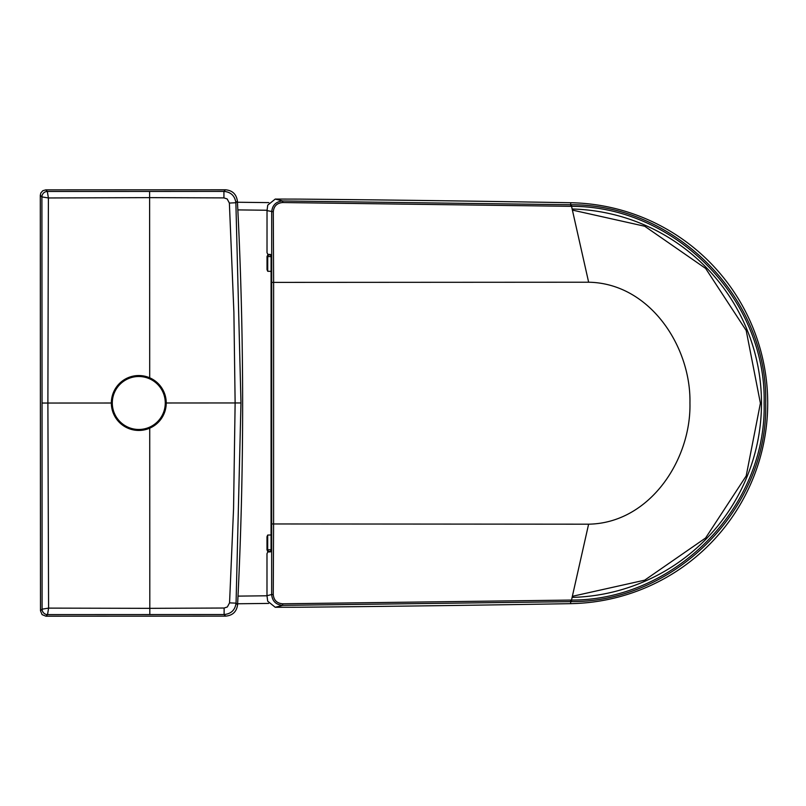 <?xml version="1.0" encoding="UTF-8"?>
<svg xmlns="http://www.w3.org/2000/svg" width="806" height="806" viewBox="0 0 806 806"><rect width="100%" height="100%" fill="white"/><g stroke="black" fill="none" stroke-linecap="round" stroke-linejoin="round"><path stroke-width="1.21" d="M237.448 202.246L268.831 202.618L237.448 202.246M237.629 603.775L268.61 603.412L237.629 603.775M111.339 403.01L47.886 403.04L48.592 608.117L42.093 609.175A5.471 5.41 -135 0 0 47.534 614.615L224.118 614.535L224.128 608.026L149.805 608.339L149.725 428.167M149.815 614.535L149.805 608.339L48.592 608.117L47.534 614.615L45.932 616.207L225.64 616.127C232.632 615.502 236.611 611.724 237.579 604.772L236.057 603.17C235.06 610.092 231.08 613.88 224.118 614.535L225.64 616.127M166.238 402.99L235.13 402.95L233.559 508.707L229.559 602.858L236.057 603.17L240.974 402.95L235.876 202.739C234.868 195.818 230.889 192.04 223.917 191.385L223.937 197.893L149.624 197.641L149.704 377.802M240.974 402.95L235.13 402.95L233.891 312.224L229.378 203.062L235.876 202.739L237.397 201.137A3958.951 3958.951 -138.1 0 1 242.636 402.95A3958.951 3958.951 138.1 0 1 237.579 604.772M225.438 189.793L45.741 189.873L42.839 190.7L40.834 192.946L40.3 195.314L40.491 610.777L42.093 609.175L42.053 403.04L47.886 403.04L48.4 197.964L47.332 191.465A5.471 5.41 135 0 0 41.902 196.906L48.4 197.964L149.624 197.641L149.614 191.445L223.917 191.385L225.438 189.793C232.43 190.407 236.42 194.186 237.397 201.137M45.932 616.207L42.083 614.625L40.491 610.777M138.793 430.444A27.444 27.444 96.5 0 1 135.69 430.263L135.69 430.263A27.444 27.444 96.5 0 1 111.52 399.887A27.444 27.444 96.5 0 1 141.896 375.717L141.896 375.717A27.444 27.444 96.5 0 1 166.197 404.541A27.444 27.444 96.5 0 1 135.69 430.263L135.69 430.263C128.094 429.286 121.897 425.8 117.112 419.825C112.145 413.176 110.402 405.771 111.873 397.61C116.235 382.568 126.24 375.264 141.896 375.717A27.444 27.444 96.5 0 1 166.197 404.541A27.444 27.444 96.5 0 1 138.793 430.444M271.068 256.6L267.723 256.54L267.723 271.279L271.088 271.36M270.745 551.546L267.693 551.465L266.988 549.823L267.693 549.793L267.693 535.053L271.058 534.972M572.139 209.006A194.256 194.256 0 0 1 761.479 403.222A194.256 194.256 0 0 1 572.099 597.397M270.776 254.787L267.864 254.847L270.826 254.938M269.325 254.908A1.642 1.602 92.4 0 0 267.723 256.54L267.018 256.51L267.864 254.847M267.018 256.51L267.018 269.637L267.723 271.279M270.796 551.395L269.295 551.435A1.642 1.602 87.7 0 1 267.693 549.793L271.038 549.742M266.988 549.823L266.988 536.695L267.693 535.053M571.575 204.764C676.305 204.543 768.219 298.724 765.7 403.222C768.309 507.629 676.053 601.991 571.535 601.629A197.883 197.722 -1.4 0 1 570.658 601.649L282.674 605.366L275.219 607.271L267.683 601.175L266.988 595.705L271.652 594.516L271.693 211.817C272.357 205.147 276.035 201.52 282.715 200.966L570.698 204.744A197.883 197.722 -178.6 0 1 571.575 204.764L571.545 206.336A2896.925 29.701 77.3 0 1 588.642 282.221L273.617 282.382L273.587 523.96L588.612 524.182C649.747 523.165 691.236 459.803 689.946 403C691.074 346.449 649.707 283.249 588.642 282.221M275.219 607.271L299.59 607.23A32798.931 32798.931 0 0 0 570.688 603.654A200.493 200.493 0 0 0 767.705 403.222A200.493 200.493 0 0 0 570.729 202.739A32798.931 32798.931 0 0 0 299.63 199.112L275.259 199.062L282.715 200.966L282.705 202.538C276.992 203.001 273.859 206.074 273.294 211.766L273.617 282.382L272.025 282.402M273.294 211.766L267.028 210.628L267.018 252.691L267.854 254.364L270.514 254.474L271.088 257.205L271.058 549.128L270.484 551.858L267.824 551.969L266.988 553.641L266.988 595.705M271.995 523.94L273.587 523.96L273.254 594.566C273.808 600.248 276.942 603.321 282.664 603.795L570.628 600.077A196.11 195.939 178.6 0 0 571.504 600.067C675.156 600.41 766.667 506.863 764.128 403.302C766.677 299.61 675.468 206.114 571.545 206.336A196.11 195.939 1.4 0 0 570.668 206.316L282.705 202.538M571.535 601.629L571.504 600.067A2896.925 29.691 -77.3 0 0 588.612 524.182M267.028 210.628L267.723 205.157L275.259 199.062M282.664 603.795L282.674 605.366C275.974 604.792 272.297 601.175 271.652 594.516L273.254 594.566M237.841 209.903L267.028 210.245M238.012 596.118L266.988 595.785M229.559 602.858L227.342 606.968L224.128 608.026M229.378 203.062L227.151 198.941L223.937 197.893M45.741 189.873L47.332 191.465L149.614 191.445M42.053 403.04L41.902 196.906L40.3 195.314M165.27 402.99A26.487 26.487 96.5 0 1 138.783 429.477A26.487 26.487 96.5 0 1 112.296 402.99A26.487 26.487 96.5 0 1 138.783 376.503A26.487 26.487 96.5 0 1 165.27 402.99M572.391 210.084L644.719 226.244L705.643 268.438L746.195 330.48L760.401 403.222L746.185 475.953L705.613 537.985L644.679 580.169L572.351 596.319M269.295 551.435L267.834 551.495M570.628 600.077L570.688 603.654M570.668 206.316L570.729 202.739"/></g></svg>
